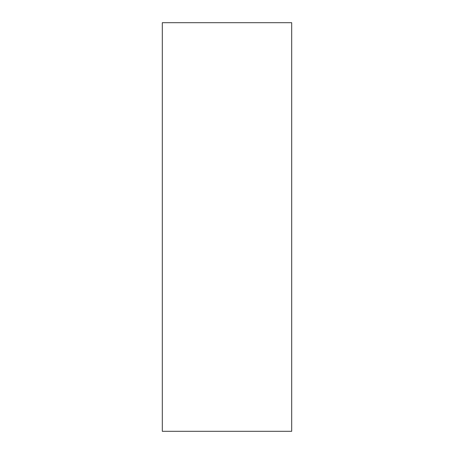 <?xml version="1.0" encoding="UTF-8"?>
<svg xmlns="http://www.w3.org/2000/svg" width="454" height="454" viewBox="0 0 454 454"><rect width="100%" height="100%" fill="white"/><g stroke="black" fill="none" stroke-linecap="round" stroke-linejoin="round"><path stroke-width="0.68" d="M162.305 431.3L291.695 431.3L162.305 431.3L162.305 22.7L291.695 22.7L162.305 22.7L162.305 431.3M291.695 22.7L291.695 431.3L291.695 22.7"/></g></svg>
